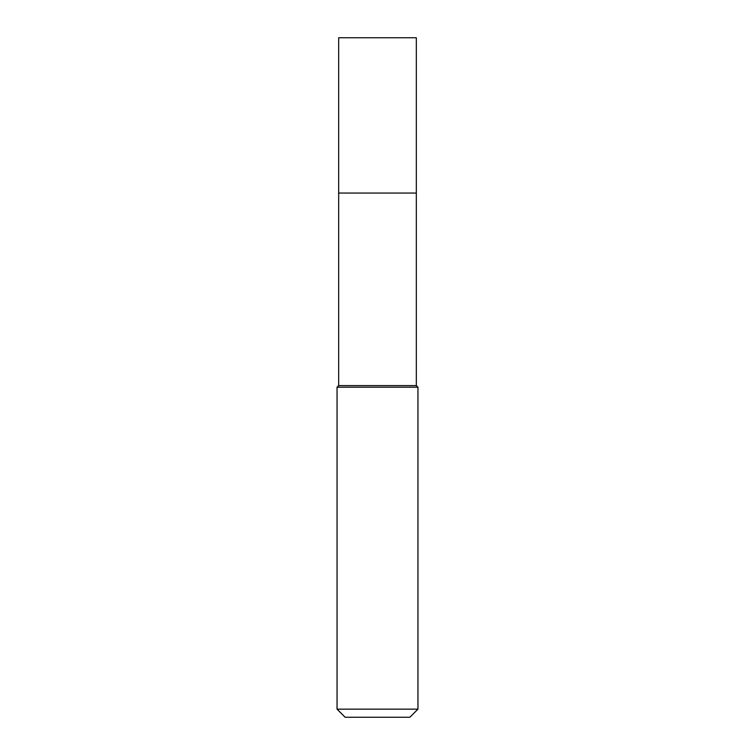 <?xml version="1.0" encoding="UTF-8"?>
<svg xmlns="http://www.w3.org/2000/svg" width="755" height="755" viewBox="0 0 755 755"><rect width="100%" height="100%" fill="white"/><g stroke="black" fill="none" stroke-linecap="round" stroke-linejoin="round"><path stroke-width="1.13" d="M338.674 193.063L338.674 385.588L416.326 385.588L416.326 37.75L338.674 37.75L338.674 193.063L416.326 193.063L338.674 193.063L338.674 37.75M416.326 385.588L417.949 387.211L337.051 387.211L338.674 385.588M417.949 709.162L409.861 717.25L345.139 717.25L337.051 709.162L417.949 709.162L417.949 387.211M337.051 709.162L337.051 387.211"/></g></svg>
